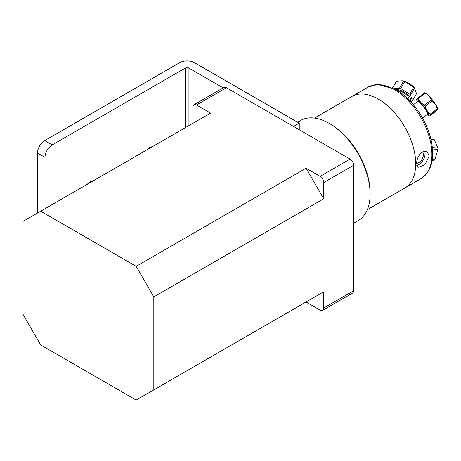 <?xml version="1.0" encoding="UTF-8"?>
<svg xmlns="http://www.w3.org/2000/svg" width="461" height="461" viewBox="0 0 461 461"><rect width="100%" height="100%" fill="white"/><g stroke="black" fill="none" stroke-linecap="round" stroke-linejoin="round"><path stroke-width="0.69" d="M293.536 126.464L299.247 123.168L194.559 62.725A10.574 6.108 180 0 0 179.6 62.725L44.711 140.605A10.159 5.866 120 0 0 37.525 153.046L45.005 157.368L45.005 208.706M37.525 153.046L37.525 213.028M147.203 149.704A7.192 4.155 -60 0 1 152.182 146.829M299.247 123.168L299.247 129.76M45.005 157.368A10.159 5.866 -60 0 1 52.185 144.927L185.218 68.119L185.218 127.755M87.383 184.239A7.192 4.155 -60 0 1 92.356 181.369M188.941 125.605L188.941 68.119A2.633 1.521 0 0 0 185.218 68.119M188.941 68.119L223.182 87.89M323.714 308.023A5.065 2.922 60 0 1 322.665 310.339A5.065 2.922 60 0 1 320.136 310.092L306.075 301.972L136.179 400.062L323.714 291.79L323.714 308.023L353.627 290.758L353.627 165.292A5.065 2.922 -120 0 0 350.043 159.091L226.432 87.723A5.065 2.922 -120 0 0 223.902 87.475L193.995 104.745A5.065 2.922 60 0 1 196.524 104.993L210.585 113.112L23.05 221.384L23.05 314.379L40.689 344.932L136.179 400.062M322.665 310.339L352.579 293.075A5.065 2.922 -120 0 0 353.627 290.758M153.818 296.884L136.179 266.331L306.075 168.242L320.136 176.361A5.065 2.922 60 0 1 323.714 182.562L323.714 198.795L153.818 296.884L153.818 389.873M323.714 291.79L306.075 301.972M192.946 123.294L192.946 107.061A5.065 2.922 60 0 1 193.995 104.745M40.689 211.196L136.179 266.331M306.075 168.242L323.714 198.795M370.125 194.15L370.125 192.79A56.075 32.374 -120 0 0 330.474 124.113L329.298 123.433A57.74 33.336 60 0 1 370.125 194.15A57.74 33.336 60 0 1 358.168 220.583L353.627 223.205M298.134 121.894L300.428 120.575A57.74 33.336 60 0 1 329.298 123.433M297.604 122.217L299.517 121.41L298.186 122.557M397.025 115.671A52.877 30.53 -120 0 0 351.893 96.476A52.877 30.53 60 0 1 404.77 127.006A52.877 30.53 60 0 1 404.77 188.059A52.877 30.53 -120 0 0 397.025 115.671M422.512 151.963A6.598 3.809 -60 0 1 423.394 154.608A6.598 3.809 -60 0 1 416.537 163.321M424.673 151.266A8.995 5.192 -60 0 1 423.342 159.69A8.995 5.192 -60 0 1 416.79 165.413M416.537 163.378L416.946 160.244L418.133 156.953L420 154.066L422.351 152.049L424.869 151.254L427.122 151.761L429.254 156.037L424.869 164.819L418.133 167.337L416.537 163.378M399.007 91.658L395.175 89.198M431 139.481L434.331 139.769L437.898 148.039L432.401 147.572M432.533 148.972L437.95 149.433L435.046 159.247L432.378 159.022M437.898 148.039A11.825 7.203 94.9 0 1 437.95 149.433M432.251 159.95L434.325 160.123L432.113 160.831M435.046 159.247A11.825 7.203 94.9 0 1 434.325 160.123M434.331 139.769A11.825 7.203 94.9 0 0 433.553 139.245L430.891 139.02M403.588 81.136A11.825 4.852 30.2 0 1 404.816 81.562L413.748 87.175A11.825 4.852 30.2 0 1 414.583 88.045L416.502 93.71L412.434 100.711L410.515 95.047L414.623 88.086L413.845 87.21A9.992 4.103 -149.8 0 0 413.085 86.42A9.992 4.103 -149.8 0 0 403.029 80.923L402.361 80.784L403.588 81.136L399.514 88.137L394.074 88.604M410.509 101.501L412.042 101.149A11.825 4.852 -149.8 0 0 412.434 100.711M411.275 93.739L409.76 94.032M392.668 87.901L396.575 81.182A11.825 4.852 30.2 0 0 396.183 81.626L392.565 87.849M396.575 81.182L402.361 80.784M408.694 99.616L408.734 99.541A8.039 3.302 -149.8 0 0 405.703 94.188A8.039 3.302 -149.8 0 0 397.497 90.569M395.48 89.365A9.992 4.103 30.2 0 1 408.043 95.087A9.992 4.103 30.2 0 1 410.031 100.988M410.515 95.047A11.825 4.852 -149.8 0 0 409.673 94.177L400.747 88.564A11.825 4.852 -149.8 0 0 399.514 88.137M410.526 92.719A9.992 4.103 -149.8 0 0 411.748 92.926M414.554 88.091A9.992 4.103 -149.8 0 0 414.209 87.642M413.748 87.175L409.673 94.177M400.747 88.564L404.816 81.562M437.27 108.842L430.251 114.144C427.791 112.092 426.102 109.47 425.175 106.266L432.193 100.965C434.654 103.016 436.348 105.638 437.27 108.842A11.825 1.648 53 0 1 437.593 109.539L437.65 108.629A9.992 1.395 -127 0 0 433.369 101.23A9.992 1.395 -127 0 0 426.748 93.664A9.992 1.395 -127 0 0 425.976 93.162L424.771 92.736L417.752 98.032L416.802 99.224M418.288 98.458L425.313 93.157C428.085 94.81 430.096 97.035 431.34 99.847L424.316 105.143C421.544 103.495 419.533 101.264 418.288 98.458A11.825 1.648 -127 0 0 417.752 98.032M424.771 92.736A11.825 1.648 53 0 1 425.313 93.157M425.175 106.266A11.825 1.648 -127 0 0 424.316 105.143M431.34 99.847A11.825 1.648 53 0 1 432.193 100.965M429.617 116.028L430.568 114.841L437.593 109.539L436.642 110.726L429.617 116.028L428.419 115.602A9.992 1.395 53 0 1 427.866 115.267A9.992 1.395 53 0 1 427.03 114.576M422.495 117.999L427.693 114.074A8.039 1.124 -127 0 0 424.886 108.554A8.039 1.124 -127 0 0 418.991 101.679A8.039 1.124 -127 0 0 418.006 101.247L413.373 104.745M417.343 101.748A9.992 1.395 53 0 1 416.738 100.135A9.992 1.395 53 0 1 418.052 100.227A9.992 1.395 53 0 1 426.05 109.741A9.992 1.395 53 0 1 428.419 115.602M430.568 114.841A11.825 1.648 -127 0 0 430.251 114.144M52.185 144.927L44.711 140.605M323.714 182.562L353.627 165.292M350.043 159.091L320.136 176.361M196.524 104.993L226.432 87.723M314.454 118.091L368.103 87.117A52.877 30.53 60 0 1 420.974 117.647A52.877 30.53 60 0 1 420.974 178.701L367.331 209.674M396.65 90.051C402.061 93.318 407.172 97.68 411.99 103.131C421.296 113.902 427.624 125.962 430.96 139.314C435.126 158.106 431.801 171.238 420.974 178.701M395.452 89.353L377.841 84.421L368.103 87.117M416.738 100.135L416.611 99.23"/></g></svg>
